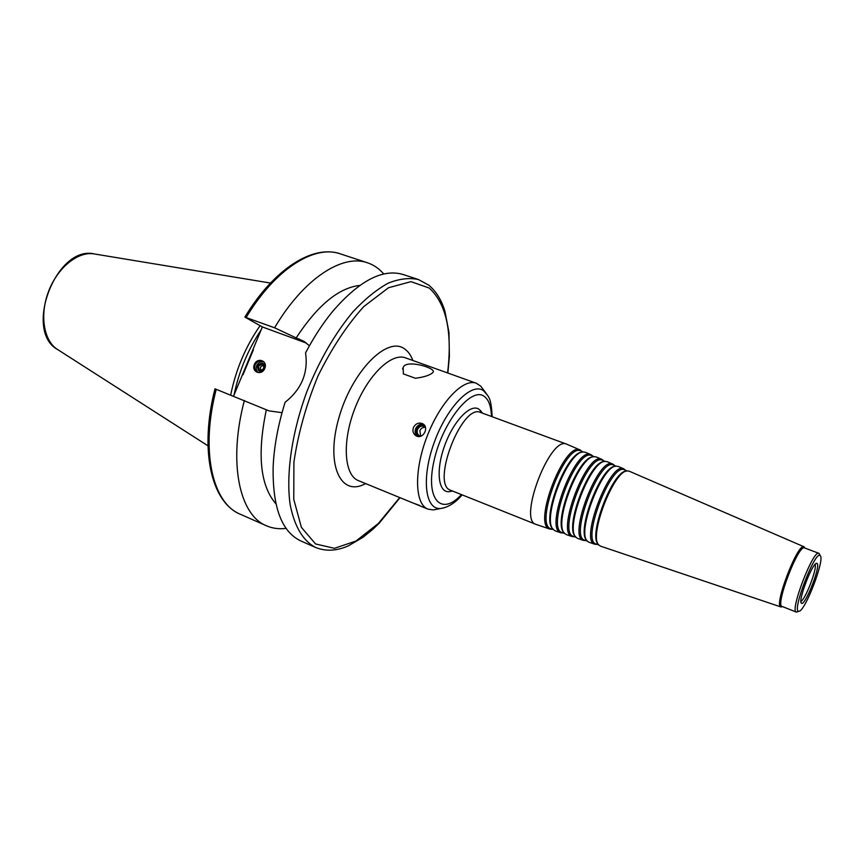 <?xml version="1.0" encoding="UTF-8"?>
<svg xmlns="http://www.w3.org/2000/svg" width="864" height="864" viewBox="0 0 864 864"><rect width="100%" height="100%" fill="white"/><g stroke="black" fill="none" stroke-linecap="round" stroke-linejoin="round"><path stroke-width="1.3" d="M566.989 444.29L480.654 412.484C461.938 402.916 430.456 484.898 450.76 490.32L536.209 524.47M451.516 491.227L449.15 491.692C438.199 492.836 435.607 470.491 444.582 445.835C453.362 421.124 470.426 403.348 478.894 409.169L481.82 412.312M566.676 444.161C550.314 435.37 517.838 519.934 535.874 524.351M582.196 451.537L580.187 450.004C564.548 440.813 532.062 525.42 549.828 529.06L552.344 529.265M581.137 451.073L580.997 451.019C565.639 442.001 533.66 525.269 551.113 528.844L551.254 528.898M582.066 452.228C566.514 451.796 540.659 520.052 552.992 528.952M585.695 452.38L583.513 451.98C567.983 450.317 540.972 520.657 553.63 529.816L555.52 530.971M592.898 456.16L590.944 454.648C575.856 445.738 543.758 529.33 560.941 532.807L563.404 532.98M591.894 455.738L591.764 455.674C576.936 446.915 545.357 529.178 562.237 532.591L562.367 532.634M593.039 456.916C577.973 456.311 552.215 524.275 564.257 532.796M596.495 457.045L594.464 456.678C579.42 454.907 552.55 524.891 564.905 533.66L566.665 534.73M603.677 460.825L601.787 459.346C587.228 450.695 555.53 533.261 572.13 536.576L574.528 536.738M602.748 460.426L602.618 460.372C588.319 451.872 557.129 533.11 573.437 536.371L573.566 536.414M604.087 461.624C589.518 460.858 563.846 528.52 575.608 536.652M607.37 461.754L605.491 461.398C590.933 459.54 564.203 529.157 576.256 537.527L577.886 538.52M614.542 465.534L612.716 464.065C598.687 455.674 567.378 537.224 583.405 540.378L585.749 540.518M613.667 465.156L613.548 465.102C599.778 456.872 568.987 537.073 584.723 540.173L584.842 540.216M615.211 466.376C601.139 465.448 575.564 532.775 587.023 540.54M618.332 466.495L616.583 466.15C602.521 464.216 575.942 533.444 587.682 541.415L589.205 542.333M625.493 470.264L623.722 468.817C610.222 460.696 579.301 541.21 594.767 544.212L597.046 544.32M624.672 469.908L624.553 469.865C611.312 461.894 580.921 541.058 596.095 543.996L596.214 544.039M626.411 471.172C612.846 470.07 587.358 537.062 598.525 544.46M629.37 471.269L627.761 470.945C614.185 468.936 587.758 537.754 599.195 545.335L600.61 546.178M804.913 548.089L803.995 546.772C797.882 542.365 773.399 606.139 780.894 606.949L782.449 606.582M819.774 554.796L818.888 553.306L804.535 547.949C798.584 543.812 774.889 605.534 782.071 606.442L796.327 612.068L797.98 611.55M818.888 553.306C813.272 549.288 789.458 611.291 796.327 612.068M820.206 555.649L820.152 555.595C815.303 549.72 791.262 612.328 798.79 611.204C804.589 612.727 825.325 558.911 820.206 555.649M817.117 563.49L816.653 563.328C812.484 562.475 797.71 600.966 801.371 603.126C804.546 607.511 821.059 565.931 817.117 563.49M800.917 601.182C805.14 600.361 817.614 567.896 815.022 564.473M482.965 389.102L480.73 386.154L476.28 383.227L405.583 357.88C391.381 352.296 367.427 375.484 354.737 408.791C341.874 442.022 344.153 475.286 358.441 480.643L427.928 509.123L433.199 509.933L436.838 509.242M403.326 373.864L403.175 367.502C405.691 358.873 437.27 368.237 432.994 372.373C430.369 375.095 424.505 377.06 415.411 378.27L403.326 373.864M419.407 505.343L413.629 503.269M424.354 425.131C420.919 424.31 418.306 425.628 416.534 429.084C415.487 432.108 416.07 434.581 418.284 436.493M423.662 424.408C420.109 423.716 417.442 425.131 415.66 428.663C414.59 431.73 415.13 434.279 417.29 436.309M416.783 436.147L416.027 435.78C413.165 433.804 412.312 431.039 413.456 427.486C415.8 423.371 418.954 422.161 422.906 423.857C429.257 427.313 423.414 439.063 416.783 436.147M425.455 427.324C422.928 427.108 421.06 428.231 419.861 430.704L420.714 436.201M425.412 427.172L424.699 426.643C421.686 425.369 419.299 426.308 417.56 429.484C416.675 432.194 417.29 434.3 419.429 435.78L420.595 436.244M263.466 364.932L260.366 367.2L260.636 370.505M258.25 366.131L259.394 370.202C263.747 369.954 264.816 367.934 262.591 364.154L258.25 366.131M257.483 365.839C257.677 371.866 260.01 372.762 264.481 368.507C264.287 362.48 261.954 361.584 257.483 365.839M263.304 361.8C260.42 361.292 258.217 362.556 256.684 365.591C255.712 368.323 256.154 370.537 258.012 372.222M255.128 364.792C254.07 367.945 254.74 370.31 257.116 371.876C262.688 375.127 268.466 364.208 262.667 361.368C259.513 360.18 256.997 361.325 255.128 364.792M254.372 364.468C257.483 356.821 268.013 360.796 264.784 368.453C261.641 376.142 251.132 372.082 254.372 364.468M447.865 373.032L449.388 356.368L448.967 332.413L444.928 311.256C441.493 299.97 436.093 291.254 428.738 285.131L418.5 279.569L403.207 274.536C382.871 268.402 359.456 280.562 332.975 311.029C323.071 323.028 313.945 336.971 305.575 352.858C308.394 372.784 301.568 389.254 285.109 402.268C278.024 425.045 274.039 446.569 273.143 466.852C272.43 507.222 281.686 531.922 300.899 540.983L315.63 547.474C325.858 551.567 336.787 551.016 348.43 545.81L363.215 537.149L373.043 529.135L379.199 523.206L400 497.686M359.802 285.422C338.785 287.777 317.563 305.273 296.158 337.91L304.214 341.518L309.409 345.794M383.778 273.996C379.166 268.628 373.734 264.892 367.47 262.786C342.446 253.649 303.566 278.683 274.59 327.791L296.158 337.91M233.55 396.144L262.354 326.948L244.879 317.099L274.59 327.791M282.042 412.679L269.039 410.886L214.985 388.811C199.368 449.474 210.859 502.027 240.246 514.21L266.479 525.787C272.538 528.422 279.083 529.276 286.103 528.379M306.526 343.138L262.354 326.948M261.112 329.94C248.022 349.52 238.993 371.196 234.036 394.988M260.096 325.685C245.722 346.27 235.926 369.371 230.688 395.01M244.382 400.442C227.923 462.38 239.382 515.192 266.479 525.787M266.328 409.806C257.018 454.302 260.215 485.644 275.929 503.842M476.28 383.227C463.244 378.043 440.046 402.343 427.021 436.547C413.813 470.675 414.785 504.263 427.928 509.123M418.5 279.569C409.385 277.538 399.276 278.737 388.184 283.165C376.715 289.505 365.051 298.976 353.192 311.569C335.221 333.072 319.918 359.402 307.271 390.56C291.924 431.752 285.822 473.969 290.142 504.608C294.527 526.608 303.016 540.896 315.63 547.474M244.901 317.056C273.704 269.298 312.66 244.307 340.222 253.832C314.539 244.49 275.162 268.963 246.197 317.423M305.834 342.878L298.901 338.915M253.368 349.844L242.968 374.825M216.238 389.275C200.178 450.619 212.468 503.291 240.246 514.21M447.584 372.935C452.498 332.068 446.386 303.772 429.257 288.058L410.994 281.653L388.476 287.755L363.712 306.644C346.831 325.339 331.56 348.505 317.909 376.164C306.05 405.194 298.058 433.868 293.911 462.164L293.771 499.37L301.406 527.375L315.554 543.953L334.422 548.327L356 541.026L378.356 523.465L399.719 497.567M412.841 360.482C410.843 355.093 408.002 351.173 404.32 348.721C386.888 335.902 351.562 371.844 338.71 418.489C325.415 465.091 340.913 497.491 365.58 483.57M487.814 395.647L483.505 390.679C471.614 381.899 446.99 406.858 434.203 442.519C421.178 478.116 425.077 510.149 440.694 508.507L444.82 507.622M491.432 416.459C491.162 406.307 488.732 399.589 484.132 396.317C471.096 386.327 442.271 422.485 433.955 461.095C425.185 499.77 441.45 516.65 461.441 494.586M57.899 349.715C22.982 331.322 56.387 244.307 94.64 254.005C78.624 250.754 57.791 267.16 48.622 291.244C39.312 315.274 43.816 341.41 57.899 349.715L207.976 445.813M482.447 413.143L480.373 410.378M452.542 491.022L449.15 491.692M580.187 450.004L566.849 444.236M549.828 529.06L536.058 524.416M552.226 529.222L551.588 529.33M583.276 452.002L580.997 451.019M553.457 529.643L551.113 528.844M590.944 454.648L585.554 452.326M560.941 532.807L555.379 530.928M592.769 456.106L592.337 455.555M563.274 532.937L562.572 533.066M594.13 456.7L591.764 455.674M564.667 533.412L562.237 532.591M601.787 459.346L596.365 456.991M572.13 536.576L566.525 534.686M603.558 460.771L603.083 460.177M574.398 536.695L573.653 536.825M605.059 461.43L602.618 460.372M575.964 537.214L573.437 536.371M612.716 464.065L607.241 461.7M583.405 540.378L577.757 538.477M614.423 465.48L613.915 464.832M585.619 540.475L584.809 540.605M616.086 466.193L613.548 465.102M587.336 541.048L584.723 540.173M623.722 468.817L618.203 466.441M594.767 544.212L589.075 542.29M625.374 470.21L624.823 469.53M596.927 544.288L596.063 544.428M627.188 470.999L624.553 469.865M598.806 544.914L596.095 543.996M803.995 546.772L629.251 471.215M780.894 606.949L600.48 546.134M804.816 548.046L804.308 546.966M782.352 606.55L781.25 607.014M820.152 555.595L819.148 553.457M798.79 611.204L796.619 612.122M815.67 563.836L816.653 563.328M800.982 602.089L801.371 603.126M402.559 369.004L403.175 367.502M340.222 253.832L367.47 262.786M492.188 416.729C491.011 396.382 488.549 397.526 485.341 392.224L480.73 386.154M462.175 494.878C455.382 502.816 448.222 507.362 440.694 508.507L433.199 509.933M94.64 254.005L270.475 283.046"/></g></svg>
